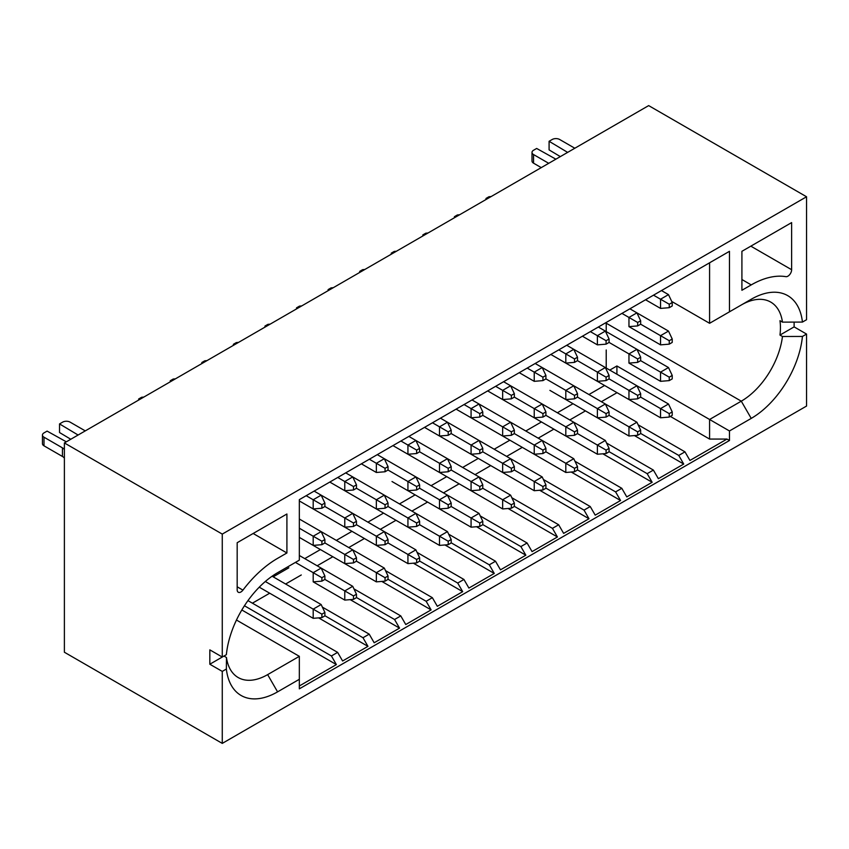 <?xml version="1.0" encoding="UTF-8"?>
<svg xmlns="http://www.w3.org/2000/svg" width="849" height="849" viewBox="0 0 849 849"><rect width="100%" height="100%" fill="white"/><g stroke="black" fill="none" stroke-linecap="round" stroke-linejoin="round"><path stroke-width="1.27" d="M417.103 552.423L463.936 579.464L468.903 588.07L494.267 573.436L444.94 544.952M494.267 387.102L489.3 389.978M480.247 515.959L527.091 542.999L532.058 551.617L557.422 536.971L552.444 528.354L558.663 524.767L563.64 533.384L588.994 518.739L584.027 510.122L590.235 506.535L595.213 515.152L620.577 500.507L615.599 491.9L621.818 488.313L626.785 496.92L652.149 482.274L647.171 473.668L653.39 470.081L658.368 478.687L683.721 464.053L678.754 455.435L684.973 451.848L689.94 460.455L726.988 439.071L709.584 439.071L709.584 419.48L616.905 365.972L609.762 370.1M482.773 524.586L520.872 546.586L527.091 542.999M476.522 526.72L525.849 555.204L520.872 546.586M448.675 534.191L495.508 561.231L500.486 569.838L525.849 555.204M451.19 542.819L489.3 564.818L495.508 561.231M494.267 573.436L489.3 564.818M525.849 368.869L520.872 371.745M543.402 479.494L590.235 506.535M545.918 488.133L584.027 510.122M539.677 490.266L588.994 518.739M511.83 497.726L558.663 524.767M514.345 506.354L552.444 528.354M508.095 508.498L557.422 536.971M557.422 350.648L552.444 353.513M588.994 332.415L584.027 335.281M794.123 322.1L794.123 326.886L806.55 334.071L806.55 406.055L222.268 743.395L64.386 652.234L64.386 442.945L222.268 534.095L222.268 657.041L226.365 654.675A72.961 42.121 -60 0 1 277.581 572.714L299.336 560.149L299.336 499.647L729.471 251.315L729.471 311.816L751.227 299.251A72.961 42.121 -60 0 1 802.443 322.079L806.55 319.712L806.55 196.766L222.268 534.095M806.55 334.071L802.443 336.437A72.961 42.121 -60 0 1 751.227 418.398L729.471 430.963L729.471 440.504L299.336 688.847L299.336 679.296L277.581 691.861A72.961 42.121 -60 0 1 226.365 669.033L222.268 671.4L222.268 743.395M419.618 561.051L457.717 583.051L463.936 579.464M413.367 563.184L462.694 591.657L457.717 583.051M385.52 570.645L432.353 597.685L437.331 606.303L462.694 591.657M388.035 579.283L426.145 601.283L432.353 597.685M381.795 581.416L431.112 609.89L426.145 601.283M431.112 609.89L405.758 624.535L400.781 615.918L394.562 619.505L399.539 628.122L374.176 642.767L369.209 634.15L362.99 637.737L367.967 646.354L342.603 660.989L337.626 652.382L331.418 655.969L336.384 664.587L299.336 685.971M729.471 440.504L726.988 439.071M431.112 423.566L426.145 426.431M462.694 405.334L457.717 408.21M336.384 478.252L331.418 481.128M367.967 460.031L362.99 462.896M399.539 441.798L394.562 444.664M620.577 314.183L615.599 317.059M652.149 295.951L647.171 298.827M683.721 277.719L678.754 280.594M726.988 252.747L729.471 251.315M741.909 251.315L791.629 222.597L791.629 269.717A5.274 3.046 -60 0 1 789.687 274.62A5.274 3.046 -60 0 1 785.887 276.657A90.546 52.277 120 0 0 751.227 284.903L741.909 290.284L741.909 251.315M286.909 513.995L286.909 552.975L277.581 558.355A90.546 52.277 120 0 0 242.931 590.129A5.274 3.046 -60 0 1 238.219 592.209A5.274 3.046 -60 0 1 237.179 589.832L237.179 542.713L286.909 513.995M806.55 196.766L648.668 105.605L64.386 442.945M226.365 669.033L226.46 657.497A58.899 34.002 -60 0 0 238.187 677.544A58.899 34.002 -60 0 0 267.637 674.626L299.336 656.33L236.468 620.035M222.268 671.4L209.83 664.226L209.83 649.867L222.268 657.041M299.336 656.33L299.336 679.296M226.46 657.497L223.977 656.054L209.83 664.226M353.948 588.877L400.781 615.918M356.463 597.516L394.562 619.505M350.213 599.649L399.539 628.122M322.365 607.109L369.209 634.15M324.891 615.737L362.99 637.737M318.64 617.881L367.967 646.354M247.961 600.614L337.626 652.382M244.448 605.761L331.418 655.969M241.827 609.985L336.384 664.587M253.161 533.49L286.909 552.975M616.905 374.218L616.905 365.972M670.36 416.424L709.584 439.071M729.471 430.963L709.584 419.48L741.283 401.174A58.899 34.002 120 0 0 782.46 336.491L779.976 335.058A58.899 34.002 120 0 0 779.976 320.699L782.46 322.132A58.899 34.002 120 0 0 770.733 302.085A58.899 34.002 120 0 0 741.283 304.993L751.227 299.251L741.283 304.993M606.218 368.052L606.218 349.968M606.218 331.588L606.218 322.471M729.471 311.816L709.584 323.299L671.718 301.437M709.584 323.299L709.584 262.797M638.13 424.808L684.973 451.848M640.655 433.436L678.754 455.435M634.405 435.569L683.721 464.053M606.557 443.04L653.39 470.081M609.073 451.668L647.171 473.668M602.822 453.801L652.149 482.274M574.985 461.272L621.818 488.313M577.5 469.9L615.599 491.9M571.25 472.033L620.577 500.507M782.46 322.132L802.443 322.079M794.123 326.886L779.976 335.058M782.46 336.491L802.443 336.437M549.897 390.37L628.96 436.025L637.663 435.304L637.663 431.854L640.655 430.135L636.92 422.24L628.96 426.835L628.96 436.025M455.17 445.067L534.233 490.711L542.936 489.99L545.918 488.271L545.918 484.821L542.193 476.936L534.233 481.521L534.233 490.711M423.598 463.289L502.661 508.944L511.363 508.222L514.345 506.503L514.345 503.054L510.62 495.158L502.661 499.753L502.661 508.944M486.742 426.835L565.816 472.479L574.518 471.768L577.5 470.038L577.5 466.6L573.765 458.704L565.816 463.299L565.816 472.479M518.325 408.602L597.388 454.247L606.09 453.536L609.073 451.806L609.073 448.368L605.348 440.472L597.388 445.067L597.388 454.247M581.48 372.138L660.543 417.793L669.245 417.071L672.228 415.352L672.228 411.903L668.492 404.007L660.543 408.602L660.543 417.793M328.86 517.986L407.934 563.63L416.636 562.919L419.618 561.189L419.618 557.751L415.883 549.855L407.934 554.45L407.934 563.63M392.015 481.521L471.078 527.176L479.781 526.454L482.773 524.735L482.773 521.286L479.038 513.39L471.078 517.986L471.078 527.176M360.443 499.753L439.506 545.408L448.208 544.687L451.19 542.967L451.19 539.518L447.465 531.623L439.506 536.218L439.506 545.408M138.663 400.059L138.663 398.988L141.645 397.258L143.821 397.077M138.663 398.988L139.597 399.518M485.999 199.526L485.999 198.454L488.982 196.724L491.157 196.543M485.999 198.454L486.933 198.984M454.427 217.758L454.427 216.675L457.409 214.956L459.585 214.776M454.427 216.675L455.361 217.217M422.844 235.99L422.844 234.908L425.827 233.188L428.002 233.008M422.844 234.908L423.778 235.449M359.7 272.444L359.7 271.372L362.682 269.653L364.858 269.473M359.7 271.372L360.623 271.913M391.272 254.212L391.272 253.14L394.254 251.421L396.43 251.24M391.272 253.14L392.206 253.681M328.117 290.676L328.117 289.605L331.099 287.875L333.275 287.694M328.117 289.605L329.051 290.135M296.545 308.909L296.545 307.837L299.527 306.107L301.703 305.927M296.545 307.837L297.479 308.367M233.39 345.373L233.39 344.291L236.372 342.572L238.548 342.391M233.39 344.291L234.324 344.832M264.962 327.141L264.962 326.058L267.955 324.339L270.12 324.159M264.962 326.058L265.896 326.6M201.818 363.595L201.818 362.523L204.8 360.804L206.976 360.623M201.818 362.523L202.741 363.064M170.235 381.827L170.235 380.755L173.217 379.036L175.393 378.856M170.235 380.755L171.169 381.297M64.386 458.173A8.787 5.073 0 0 0 62.433 456.465L43.999 445.821A5.274 3.046 180 0 1 42.45 443.666L42.45 435.049A5.274 3.046 0 0 0 43.999 437.203L62.433 447.848A8.787 5.073 180 0 1 64.386 449.556M70.775 439.251L59.536 432.534L59.536 423.927L78.097 435.028M85.271 430.889L70.106 422.133A5.274 3.046 0 0 0 62.646 422.133L59.536 423.927M66.328 441.82L47.098 431.101L43.999 432.894A5.274 3.046 0 0 0 42.45 435.049M574.826 148.246L559.661 139.491A5.274 3.046 0 0 0 552.2 139.491L549.091 141.284L567.652 152.385M555.883 159.177L536.664 148.458L533.554 150.252A5.274 3.046 0 0 0 532.005 152.406A5.274 3.046 0 0 0 533.554 154.56L548.719 163.316M541.259 167.624L533.554 163.178A5.274 3.046 180 0 1 532.005 161.023L532.005 152.406M560.329 156.609L549.091 149.891L549.091 141.284M295.42 562.409L313.196 572.672L313.196 581.862L321.898 581.141L321.898 577.702L324.891 575.983L324.891 579.421L344.779 590.904L344.779 600.094L353.481 599.373L353.481 595.934L356.463 594.204L352.738 586.309L344.779 590.904L353.481 595.934M313.196 581.862L344.779 600.094M299.336 555.49L352.738 586.309M344.779 563.63L299.336 537.396L313.196 545.398L321.898 544.687L321.898 541.238L324.891 539.518L324.891 542.957L344.779 554.45L344.779 563.63L353.481 562.919L353.481 559.47L356.463 557.751L352.738 549.855L344.779 554.45L353.481 559.47M299.336 519.026L384.31 568.087L376.351 572.672L376.351 581.862L385.053 581.151L388.035 579.421L388.035 575.983L384.31 568.087M314.13 491.104L352.738 513.39L344.779 517.986L344.779 527.176L353.481 526.454L356.463 524.735L376.351 536.218L376.351 545.398L385.053 544.687L388.035 542.967L416.636 559.47L419.618 557.751M306.181 495.699L313.196 499.753L313.196 508.944L299.336 500.942L344.779 527.176M313.196 508.944L321.898 508.222L321.898 504.773L324.891 503.054L324.891 506.503L353.481 523.005L356.463 521.286L352.738 513.39L415.883 549.855M324.891 575.983L321.155 568.087L313.196 572.672L321.898 577.702M324.891 503.054L321.155 495.158L313.196 499.753L321.898 504.773M299.336 528.216L313.196 536.218L313.196 545.398M324.891 539.518L321.155 531.623L313.196 536.218L321.898 541.238M440.44 418.186L447.465 422.24L439.506 426.835L439.506 436.015L448.208 435.304L451.19 433.574L471.078 445.067L471.078 454.247L479.781 453.536L482.773 451.806L502.661 463.289L502.661 472.479L511.363 471.768L511.363 468.319L514.345 466.6L510.62 458.704L502.661 463.289L511.363 468.319M502.661 472.479L439.506 436.015M432.481 422.781L448.208 431.854L451.19 430.135L447.465 422.24L542.193 476.936M377.285 454.639L415.883 476.926L407.934 481.521L407.934 490.711L416.636 489.99L419.618 488.271L439.506 499.753L439.506 508.944L448.208 508.222L451.19 506.503L479.781 523.005L482.773 521.286M439.506 508.944L407.934 490.711M388.035 466.589L384.31 458.704L376.351 463.289L385.053 468.319L388.035 466.589L388.035 470.038L416.636 486.551L419.618 484.821L415.883 476.926L447.465 495.158L439.506 499.753L448.208 504.784L451.19 503.054L447.465 495.158L479.038 513.39M472.012 399.953L479.038 404.007L471.078 408.602L471.078 417.793L479.781 417.071L482.773 415.352L502.661 426.835L502.661 436.015L511.363 435.304L514.345 433.584L534.233 445.067L534.233 454.247L542.936 453.536L545.918 451.806L574.518 468.319L577.5 466.6M534.233 454.247L471.078 417.793M464.063 404.548L479.781 413.622L482.773 411.903L479.038 404.007L573.765 458.704M535.167 363.489L573.765 385.775L565.816 390.37L565.816 399.561L574.518 398.839L577.5 397.12L597.388 408.602L597.388 417.793L606.09 417.071L606.09 413.622L609.073 411.903L605.348 404.007L597.388 408.602L606.09 413.622M597.388 417.793L565.816 399.561M519.259 372.679L534.233 381.328L542.936 380.607L545.918 378.887L574.518 395.401L577.5 393.671L573.765 385.775L636.92 422.24M566.739 345.256L605.348 367.543L597.388 372.138L597.388 381.328L606.09 380.607L609.073 378.887L628.96 390.37L628.96 399.561L637.663 398.839L640.655 397.12L640.655 393.671L636.92 385.775L668.492 404.007M558.791 349.852L574.518 358.936L577.5 357.217L573.765 349.321L565.816 353.906L565.816 363.096L550.831 354.447L597.388 381.328M577.5 357.217L577.5 360.655L606.09 377.168L609.073 375.438L605.348 367.543L636.92 385.775L628.96 390.37L637.663 395.401L640.655 393.671M598.322 327.035L636.92 349.321L628.96 353.906L628.96 363.096L637.663 362.385L640.655 360.655L640.655 357.217L636.92 349.321L668.492 367.553L660.543 372.138L660.543 381.328L669.245 380.607L669.245 377.168L672.228 375.438L668.492 367.553M660.543 381.328L628.96 363.096M582.403 336.215L597.388 344.864L606.09 344.153L609.073 342.423L637.663 358.936L640.655 357.217M629.894 308.803L636.92 312.857L628.96 317.452L628.96 326.632L637.663 325.92L640.655 324.201L640.655 320.752L636.92 312.857L668.492 331.089L660.543 335.684L660.543 344.864L669.245 344.153L672.228 342.423L672.228 338.984L668.492 331.089M660.543 344.864L628.96 326.632M621.935 313.398L637.663 322.471L640.655 320.752M609.073 411.903L609.073 415.352L637.663 431.854M640.645 324.201L669.245 340.704L672.228 338.984M661.477 290.57L668.492 294.624L660.543 299.219L660.543 308.41L669.245 307.688L672.228 305.969L672.228 302.52L668.492 294.624M645.558 299.761L660.543 308.41M653.518 295.165L669.245 304.239L672.228 302.52M640.645 360.655L669.245 377.168M590.363 331.619L597.388 335.684L597.388 344.864M605.348 331.089L597.388 335.684L606.09 340.704L609.073 338.984L605.348 331.089M514.345 466.6L514.345 470.038L542.936 486.551L545.918 484.821M503.595 381.721L573.765 422.24L565.816 426.835L565.816 436.025L574.518 435.304L577.5 433.584L606.09 450.087L609.073 448.368M545.918 411.903L542.193 404.007L534.233 408.602L542.936 413.622L545.918 411.903L545.918 415.352L574.518 431.854L577.5 430.135L573.765 422.24L605.348 440.472M514.345 393.671L510.62 385.775L502.661 390.37L511.363 395.39L514.345 393.671L514.345 397.12L534.233 408.602L534.233 417.793L487.676 390.911L565.816 436.025M408.857 436.418L510.62 495.158M482.773 484.821L479.038 476.926L471.078 481.521L479.781 486.551L482.773 484.821L482.773 488.271L511.363 504.784L514.345 503.054M400.908 441.002L416.636 450.087L419.618 448.368L415.883 440.472L407.934 445.067L407.934 454.247L416.636 453.536L419.618 451.806L439.506 463.289L439.506 472.479L448.208 471.757L451.19 470.038L471.078 481.521L471.078 490.711L479.781 489.99L482.773 488.271M439.506 472.479L407.934 454.247M479.038 440.472L471.078 445.067L479.781 450.087L482.773 448.368L479.038 440.472M424.521 427.365L471.078 454.247M542.193 440.472L534.233 445.067L542.936 450.087L545.918 448.368L542.193 440.472M447.465 458.704L439.506 463.289L448.208 468.319L451.19 466.6L447.465 458.704M510.62 422.24L502.661 426.835L511.363 431.854L514.345 430.135L510.62 422.24M456.104 409.144L502.661 436.015M527.208 368.084L534.233 372.138L534.233 381.328M542.193 367.543L534.233 372.138L542.936 377.168L545.918 375.438L542.193 367.543M495.636 386.316L502.661 390.37L502.661 399.561L511.363 398.839L514.345 397.12M487.676 390.911L502.661 399.561M640.645 397.12L669.245 413.622L672.228 411.903M550.831 354.447L628.96 399.561M392.949 445.598L471.078 490.711M321.155 604.541L313.196 609.136L313.196 618.327L321.898 617.605L324.891 615.886L324.891 612.437L321.155 604.541L272.094 576.216M265.323 581.501L321.898 614.167L324.891 612.437M259.253 587.179L313.196 618.327M345.713 472.872L352.738 476.926L344.779 481.521L344.779 490.711L353.481 489.99L356.463 488.271L376.351 499.753L376.351 508.944L385.053 508.222L388.035 506.503L407.934 517.986L407.934 527.176L416.636 526.454L419.618 524.735L448.208 541.238L451.19 539.518M337.753 477.467L353.481 486.551L356.463 484.821L352.738 476.926L384.31 495.158L376.351 499.753L385.053 504.773L388.035 503.054L384.31 495.158L447.465 531.623M376.351 508.944L344.779 490.711M369.326 459.235L376.351 463.289L376.351 472.479L385.053 471.757L388.035 470.038M361.377 463.83L376.351 472.479M384.31 531.623L376.351 536.218L385.053 541.238L388.035 539.518L384.31 531.623M299.336 500.942L376.351 545.398M356.463 557.751L356.463 561.189L385.053 577.702L388.035 575.983M299.336 537.396L376.351 581.862M415.883 513.39L407.934 517.986L416.636 523.005L419.618 521.286L415.883 513.39M329.794 482.062L407.934 527.176M356.463 594.204L356.463 597.654L353.481 599.373M353.481 562.919L356.463 561.189M356.463 521.286L356.463 524.735M353.481 526.454L353.481 523.005M321.898 581.141L324.891 579.421M321.898 508.222L324.891 506.503M321.898 544.687L324.891 542.957M451.19 430.135L451.19 433.574M448.208 435.304L448.208 431.854M419.618 484.821L419.618 488.271M416.636 489.99L416.636 486.551M482.773 411.903L482.773 415.352M479.781 417.071L479.781 413.622M511.363 471.768L514.345 470.038M577.5 393.671L577.5 397.12M574.518 398.839L574.518 395.401M609.073 375.438L609.073 378.887M606.09 380.607L606.09 377.168M606.09 417.071L609.073 415.352M637.663 362.385L637.663 358.936M637.663 325.92L637.663 322.471M640.655 430.135L640.655 433.584L637.663 435.304M669.245 344.153L669.245 340.704M669.245 307.688L669.245 304.239M672.228 375.438L672.228 378.887L669.245 380.607M606.09 344.153L606.09 340.704M609.073 338.984L609.073 342.423M542.936 489.99L542.936 486.551M577.5 430.135L577.5 433.584M574.518 435.304L574.518 431.854M511.363 508.222L511.363 504.784M574.518 471.768L574.518 468.319M534.233 417.793L542.936 417.071L545.918 415.352M542.936 417.071L542.936 413.622M419.618 448.368L419.618 451.806M416.636 453.536L416.636 450.087M482.773 448.368L482.773 451.806M479.781 453.536L479.781 450.087M545.918 448.368L545.918 451.806M542.936 453.536L542.936 450.087M451.19 466.6L451.19 470.038M448.208 471.757L448.208 468.319M514.345 430.135L514.345 433.584M511.363 435.304L511.363 431.854M542.936 380.607L542.936 377.168M545.918 375.438L545.918 378.887M565.816 363.096L574.518 362.374L577.5 360.655M574.518 362.374L574.518 358.936M511.363 398.839L511.363 395.39M606.09 453.536L606.09 450.087M669.245 417.071L669.245 413.622M637.663 398.839L637.663 395.401M479.781 489.99L479.781 486.551M321.898 617.605L321.898 614.167M356.463 484.821L356.463 488.271M353.481 489.99L353.481 486.551M448.208 508.222L448.208 504.784M451.19 503.054L451.19 506.503M416.636 562.919L416.636 559.47M388.035 503.054L388.035 506.503M385.053 508.222L385.053 504.773M385.053 471.757L385.053 468.319M388.035 539.518L388.035 542.967M385.053 544.687L385.053 541.238M385.053 581.151L385.053 577.702M479.781 526.454L479.781 523.005M448.208 544.687L448.208 541.238M419.618 521.286L419.618 524.735M416.636 526.454L416.636 523.005M395.995 520.278L380.331 529.33M427.578 502.056L411.914 511.098M490.722 465.592L475.058 474.633M459.15 483.824L443.486 492.866M364.423 538.51L348.759 547.552M317.176 565.784L332.84 556.742M506.641 456.401L522.305 447.359M538.213 438.169L553.877 429.127M569.796 419.947L585.449 410.895M601.368 401.715L617.032 392.673M273.176 576.842L288.84 567.801M304.749 558.61L320.413 549.568M336.321 540.378L351.985 531.336M367.904 522.146L383.568 513.104M399.476 503.913L415.14 494.871M431.059 485.692L446.723 476.639M462.631 467.459L478.295 458.418M494.203 449.227L509.867 440.185M525.786 430.995L541.45 421.953M557.358 412.763L573.022 403.721M588.941 394.53L604.594 385.488M252.408 603.183L269.695 593.207M285.604 584.016L301.268 574.975M267.637 674.626L277.581 691.861M237.179 586.808L242.931 590.129M751.227 418.398L741.283 401.174L606.218 323.193M750.824 246.157L791.629 269.717M741.909 279.512L751.227 284.903M62.433 456.465L62.433 447.848M43.999 445.821L43.999 437.203M533.554 163.178L533.554 154.56"/></g></svg>
